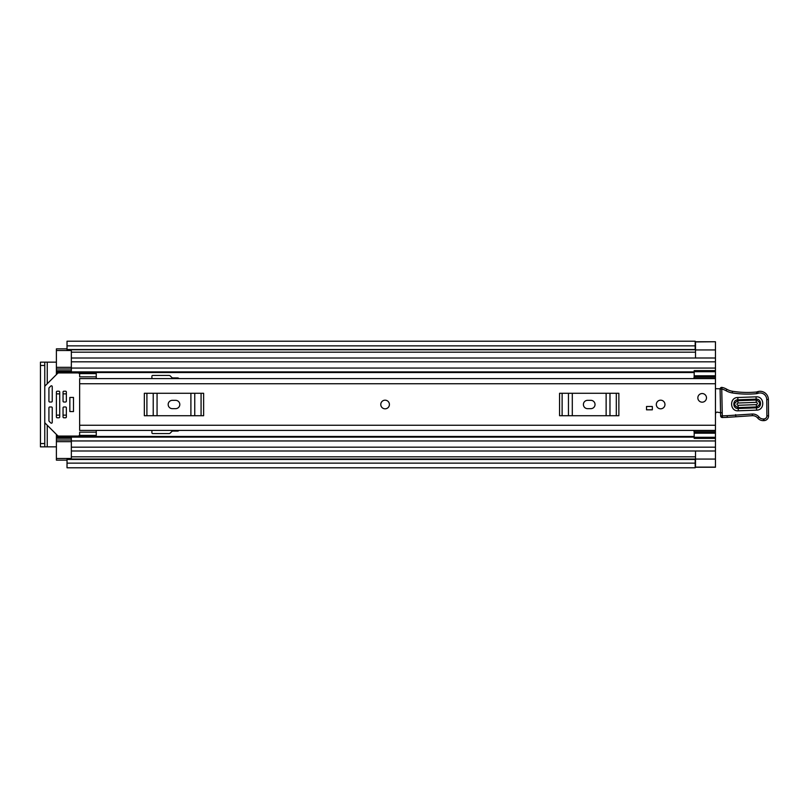 <?xml version="1.0" encoding="UTF-8"?>
<svg xmlns="http://www.w3.org/2000/svg" width="809" height="809" viewBox="0 0 809 809"><rect width="100%" height="100%" fill="white"/><g stroke="black" fill="none" stroke-linecap="round" stroke-linejoin="round"><path stroke-width="1.21" d="M715.449 378.319L694.183 378.319L694.183 371.705L715.449 371.705L715.449 467.248L695.184 467.248M715.449 341.934L715.449 371.705M47.256 383.739L47.256 362.149L56.397 362.149M56.397 446.851L47.256 446.851L47.256 425.261M67.026 460.139L56.397 460.139L56.397 458.481L71.344 458.481L71.344 450.997L715.449 450.997L695.518 451.007L695.518 467.106L715.449 467.106M695.518 341.934L715.449 341.752L695.184 341.752M695.518 341.894L695.518 357.993L715.449 358.003L71.344 358.003L71.344 350.519L56.397 350.519L56.397 348.861L67.026 348.861M695.184 345.858L695.184 341.216L67.026 341.216L67.026 345.858L695.184 345.858L695.184 349.528L67.026 349.528L67.026 345.858M67.026 459.472L695.184 459.472L695.184 467.784L67.026 467.784L67.026 459.027L695.184 459.027L67.026 459.239M67.026 349.761L695.184 349.761L67.026 349.528M47.256 362.149L40.45 362.149L44.768 362.149L44.768 365.466L40.45 365.466L40.45 362.149M44.768 446.851L40.45 446.851L40.45 443.534L44.768 443.534L44.768 446.851L47.256 446.851M40.45 443.534L40.45 365.466M44.768 443.534L44.768 365.466M385.094 400.182A4.318 4.318 0 0 0 380.776 404.5A4.318 4.318 0 0 0 385.094 408.818A4.318 4.318 0 0 0 389.412 404.5A4.318 4.318 0 0 0 385.094 400.182M660.64 400.182A4.318 4.318 0 0 0 656.321 404.5A4.318 4.318 0 0 0 660.64 408.818A4.318 4.318 0 0 0 664.958 404.5A4.318 4.318 0 0 0 660.64 400.182M702.161 393.538A4.318 4.318 0 0 0 697.843 397.856A4.318 4.318 0 0 0 702.161 402.174A4.318 4.318 0 0 0 706.479 397.856A4.318 4.318 0 0 0 702.161 393.538M715.449 378.592L79.646 378.592L79.646 430.408L715.449 430.408M652.327 409.819L646.522 409.819L646.522 406.492L652.327 406.492L652.327 409.819M96.261 376.842L79.646 376.842L79.646 373.606L96.261 373.606L96.261 378.592M96.261 432.158L79.646 432.158L79.646 435.394L96.261 435.394L96.261 430.408M587.556 400.344A4.156 4.156 0 0 0 583.4 404.5A4.156 4.156 0 0 0 587.556 408.656L590.873 408.656A4.156 4.156 0 0 0 595.03 404.5A4.156 4.156 0 0 0 590.873 400.344L587.556 400.344M559.565 393.285L562.124 393.285L562.124 415.715L559.565 415.715L559.565 393.285M616.306 415.715L616.306 393.285L618.865 393.285L618.865 415.715L568.454 415.715L568.454 393.285L562.124 393.285M568.454 393.285L572.297 393.285L572.297 415.715M606.133 415.715L606.133 393.285L572.297 393.285M606.133 393.285L609.976 393.285L609.976 415.715M616.306 393.285L609.976 393.285M568.454 415.715L562.124 415.715M172.327 400.344A4.156 4.156 0 0 0 168.171 404.5A4.156 4.156 0 0 0 172.327 408.656L175.644 408.656A4.156 4.156 0 0 0 179.8 404.5A4.156 4.156 0 0 0 175.644 400.344L172.327 400.344M144.336 393.285L146.904 393.285L146.904 415.715L144.336 415.715L144.336 393.285M201.077 415.715L201.077 393.285L203.635 393.285L203.635 415.715L153.225 415.715L153.225 393.285L146.904 393.285M153.225 393.285L157.067 393.285L157.067 415.715M190.904 415.715L190.904 393.285L157.067 393.285M190.904 393.285L194.747 393.285L194.747 415.715M201.077 393.285L194.747 393.285M153.225 415.715L146.904 415.715M715.449 414.087A3.317 3.317 0 0 0 715.571 414.056A1.658 1.658 0 0 1 717.987 412.327L722.225 412.863M720.111 388.785L715.449 388.694M737.889 399.808L756.152 399.14C761.744 398.675 762.098 407.888 756.466 407.837L738.212 408.505C732.62 408.98 732.266 399.757 737.889 399.808L737.808 397.502C729.202 397.421 729.738 411.528 738.293 410.81L756.557 410.143C765.162 410.224 764.626 396.117 756.061 396.835L737.808 397.502M756.061 396.835L756.182 400.04L737.929 400.708C733.561 403.165 733.642 405.471 738.182 407.615L756.435 406.937C760.804 404.48 760.723 402.174 756.182 400.04L756.263 402.346C757.77 403.054 757.8 403.822 756.354 404.631L738.091 405.309C736.594 404.591 736.564 403.833 738.01 403.013L756.263 402.346M727.19 415.968L727.301 417.343L752.38 415.674A6.644 6.644 0 0 1 757.73 418.061A7.139 7.139 0 0 0 763.474 420.629L764.07 420.609A4.652 4.652 0 0 0 768.55 415.816L768.398 399.525A8.302 8.302 0 0 0 757.72 391.647L756.486 392.011A94.643 94.643 0 0 1 732.539 391.283A16.605 16.605 0 0 1 726.856 389.271A16.605 16.605 0 0 0 722.103 387.44A1.658 1.658 0 0 0 720.091 389.089L720.627 415.897A1.658 1.658 0 0 0 722.346 417.525L727.301 417.343L727.17 415.684L722.285 415.866L721.749 389.058A14.946 14.946 0 0 1 726.027 390.707A18.273 18.273 0 0 0 732.287 392.921A96.301 96.301 0 0 0 756.799 393.649L758.195 393.235A6.644 6.644 0 0 1 766.74 399.535L766.892 415.856A2.993 2.993 0 0 1 764.009 418.941L763.413 418.971A5.481 5.481 0 0 1 759.004 416.999A8.302 8.302 0 0 0 752.319 414.016L727.17 415.684M722.103 387.44L721.749 389.058L720.091 389.089M766.74 399.535L768.398 399.525A8.302 8.302 0 0 0 757.72 391.647L756.486 392.011L756.799 393.649M768.469 415.826L766.892 415.856M735.785 416.281L735.654 414.633M722.437 387.511A16.605 16.605 0 0 1 726.856 389.271A16.605 16.605 0 0 0 732.539 391.283L732.287 392.921M706.479 397.856A4.318 4.318 0 0 1 702.161 402.174A4.318 4.318 0 0 1 697.843 397.856A4.318 4.318 0 0 1 702.161 393.538A4.318 4.318 0 0 1 706.479 397.856M380.776 404.5A4.318 4.318 0 0 1 385.094 400.182A4.318 4.318 0 0 1 389.412 404.5A4.318 4.318 0 0 1 385.094 408.818A4.318 4.318 0 0 1 380.776 404.5M664.958 404.5A4.318 4.318 0 0 1 660.64 408.818A4.318 4.318 0 0 1 656.321 404.5A4.318 4.318 0 0 1 660.64 400.182A4.318 4.318 0 0 1 664.958 404.5M693.849 378.592L694.183 376.6M56.397 368.924L56.397 374.607M178.971 378.592A1.658 1.658 0 0 0 177.646 377.924L172.934 377.924A1.658 1.658 0 0 1 171.761 377.439L170.234 375.922A1.658 1.658 0 0 0 169.061 375.437L152.729 375.437A0.829 0.829 0 0 0 151.9 376.266L151.9 378.592M151.9 430.408L151.9 432.734A0.829 0.829 0 0 0 152.729 433.563L169.061 433.563A1.658 1.658 0 0 0 170.234 433.078L171.761 431.561A1.658 1.658 0 0 1 172.934 431.076L177.646 431.076A1.658 1.658 0 0 0 178.971 430.408M56.397 434.393L56.397 440.076M694.183 432.4L693.849 430.408M56.397 371.877L71.344 371.877L71.344 358.003L715.449 358.003M715.449 450.997L71.344 450.997L71.344 437.123L694.183 437.123M71.344 368.985L56.397 368.985L56.397 350.519M56.397 458.481L56.397 440.015L71.344 440.015M56.397 437.123L71.344 437.123L56.397 437.123M715.449 437.295L694.183 437.295L694.183 430.681L715.449 430.681M694.183 437.295L694.183 438.387L715.449 438.387M694.183 433.219L715.449 433.219M694.183 371.705L694.183 370.613L715.449 370.613M715.449 375.781L694.183 375.781M71.344 458.481L71.344 459.027M71.344 349.973L71.344 350.519M73.498 397.441L69.847 397.441L69.847 411.559L73.498 411.559L73.498 397.441M51.412 406.988L49.754 406.988A0.829 0.829 0 0 0 48.924 407.817L48.924 420.71A0.829 0.829 0 0 0 49.167 421.297L50.825 422.955A0.829 0.829 0 0 0 52.241 422.369L52.241 407.817A0.829 0.829 0 0 0 51.412 406.988M79.646 434.393A1.658 1.658 0 0 1 77.988 436.061L58.744 436.061A1.658 1.658 0 0 1 57.57 435.576L45.253 423.259A1.658 1.658 0 0 1 44.768 422.086M49.754 402.012L51.412 402.012A0.829 0.829 0 0 0 52.241 401.183L52.241 386.631A0.829 0.829 0 0 0 50.825 386.045L49.167 387.703A0.829 0.829 0 0 0 48.924 388.29L48.924 401.183A0.829 0.829 0 0 0 49.754 402.012M44.768 386.914A1.658 1.658 0 0 1 45.253 385.741L57.57 373.424A1.658 1.658 0 0 1 58.744 372.939L77.988 372.939A1.658 1.658 0 0 1 79.646 374.607M65.529 406.988L63.871 406.988A0.829 0.829 0 0 0 63.041 407.817L63.041 416.959A0.829 0.829 0 0 0 63.871 417.788L65.529 417.788A0.829 0.829 0 0 0 66.358 416.959L66.358 407.817A0.829 0.829 0 0 0 65.529 406.988M65.529 391.212L63.871 391.212A0.829 0.829 0 0 0 63.041 392.041L63.041 401.183A0.829 0.829 0 0 0 63.871 402.012L65.529 402.012A0.829 0.829 0 0 0 66.358 401.183L66.358 392.041A0.829 0.829 0 0 0 65.529 391.212M58.885 391.212L57.227 391.212A0.829 0.829 0 0 0 56.397 392.041L56.397 416.959A0.829 0.829 0 0 0 57.227 417.788L58.885 417.788A0.829 0.829 0 0 0 59.714 416.959L59.714 392.041A0.829 0.829 0 0 0 58.885 391.212M73.498 411.437L73.498 397.563M71.344 352.178L695.518 352.178M71.344 456.822L695.518 456.822M695.518 459.067L715.449 459.067M695.184 463.142L67.026 463.142M695.518 349.933L715.449 349.933M79.646 383.739L715.449 383.739M79.646 425.261L715.449 425.261M720.627 415.897L722.285 415.866L722.346 417.525M726.856 389.271L726.027 390.707M757.72 391.647L758.195 393.235M764.05 419.922L764.009 418.941M763.474 420.458L763.413 418.971M757.73 418.061L759.004 416.999M752.38 415.674L752.319 414.016M756.466 407.837L756.557 410.143M738.212 408.505L738.293 410.81M756.354 404.631L756.435 406.937M737.929 400.708L738.01 403.013M738.091 405.309L738.182 407.615M56.397 372.544L694.183 372.544M56.397 436.456L694.183 436.456M56.397 393.872L59.714 393.872M63.041 393.872L66.358 393.872M56.397 415.128L59.714 415.128M63.041 415.128L66.358 415.128M71.344 361.825L715.449 361.825M71.344 368.055L715.449 368.055M56.397 370.734L71.344 370.734M71.344 447.175L715.449 447.175M71.344 440.945L715.449 440.945M56.397 438.266L71.344 438.266M694.183 431.996L715.449 431.996M715.449 377.004L694.183 377.004M71.344 441.674L56.397 441.674M56.397 367.326L71.344 367.326M71.344 371.877L694.183 371.877"/></g></svg>
